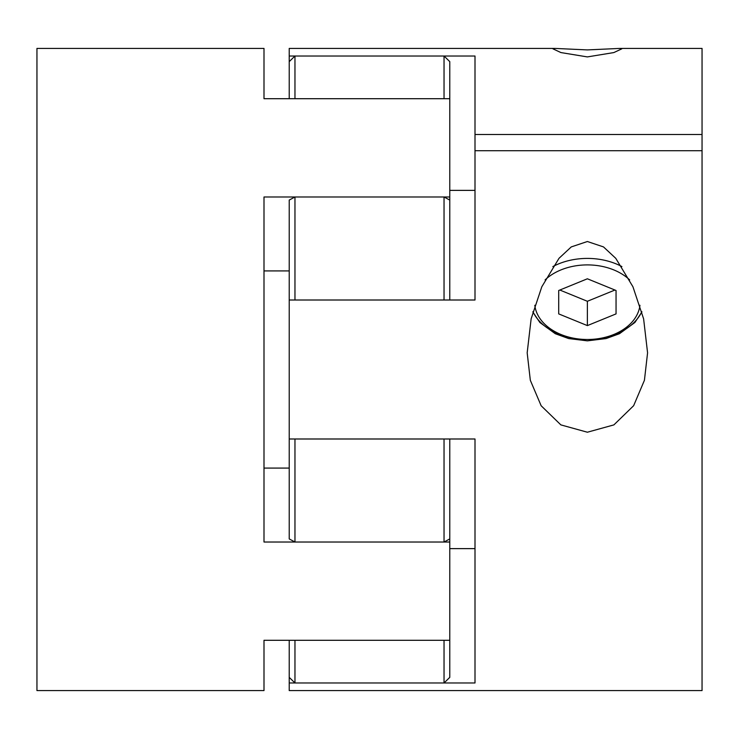 <?xml version="1.0" encoding="UTF-8"?>
<svg xmlns="http://www.w3.org/2000/svg" width="739" height="739" viewBox="0 0 739 739"><rect width="100%" height="100%" fill="white"/><g stroke="black" fill="none" stroke-linecap="round" stroke-linejoin="round"><path stroke-width="1.11" d="M444.037 56.025L294.963 56.025L294.963 98.703L444.037 98.703L444.037 56.025L449.774 61.623L449.774 300.006M449.774 200.066L444.037 196.98L294.963 196.98L289.226 200.066L289.226 300.006L475.001 300.006L475.001 272.201M294.963 196.98L294.963 300.006L444.037 300.006L444.037 196.98M289.226 300.006L289.226 538.934L294.963 542.02L444.037 542.02L449.774 538.934L449.774 677.377L444.037 682.975L444.037 640.297L294.963 640.297L294.963 682.975L444.037 682.975M449.774 438.994L449.774 538.934M444.037 542.02L444.037 438.994L294.963 438.994L294.963 542.02M294.963 56.025L289.226 61.623L289.226 48.414L554.952 48.414L552.975 48.848L560.919 52.571L587.376 56.912L613.841 52.571L621.785 48.848L619.809 48.414L587.376 49.91L554.952 48.414M289.226 98.703L289.226 61.623M475.001 300.006L475.001 150.71L702.05 150.71L702.05 690.586L289.226 690.586L289.226 677.377L294.963 682.975M289.226 677.377L289.226 640.297M449.774 640.297L263.999 640.297L263.999 690.586L36.95 690.586L36.95 48.414L263.999 48.414L263.999 98.703L449.774 98.703M449.774 542.02L263.999 542.02L263.999 196.98L449.774 196.98M289.226 468.083L263.999 468.083M289.226 270.917L263.999 270.917M587.376 432.223L613.897 424.888L633.646 405.693L644.426 380.28L647.576 352.836L643.614 318.832L632.935 286.76L615.772 258.336L603.504 246.918L587.376 241.514L571.256 246.918L559.007 258.308L541.816 286.769L531.138 318.832L527.175 352.836L530.334 380.317L541.142 405.748L560.855 424.888L587.376 432.223M289.226 438.994L475.001 438.994L475.001 682.975L289.226 682.975M475.001 466.799L475.001 438.994M619.809 48.414L702.05 48.414L702.05 150.71M289.226 56.025L475.001 56.025L475.001 134.498L702.05 134.498M475.001 150.71L475.001 134.498M449.774 548.624L475.001 548.624M449.774 190.376L475.001 190.376M587.376 278.788L558.712 290.492L558.712 313.899L587.376 325.603L616.049 313.899L616.049 290.492L587.376 278.788M616.049 290.492L616.049 313.899M559.839 290.039L587.376 301.281L614.922 290.039M587.376 301.281L587.376 325.603M558.712 290.492L558.712 313.899M641.821 311.673A57.337 40.543 0 0 1 587.376 339.497A52.746 37.301 180 0 0 639.946 305.281M629.656 279.887A52.746 37.301 180 0 0 587.376 264.904A52.746 37.301 180 0 0 545.105 279.887M552.837 266.594A57.337 40.543 0 0 1 587.376 258.41A57.337 40.543 0 0 1 621.915 266.594M534.805 305.281A52.746 37.301 180 0 0 587.376 339.497A57.337 40.543 0 0 1 532.939 311.673M532.856 311.978L539.858 322.481L555.294 333.723L568.688 338.573L587.376 340.845L606.063 338.573L619.458 333.723L634.893 322.481L641.905 311.978"/></g></svg>
